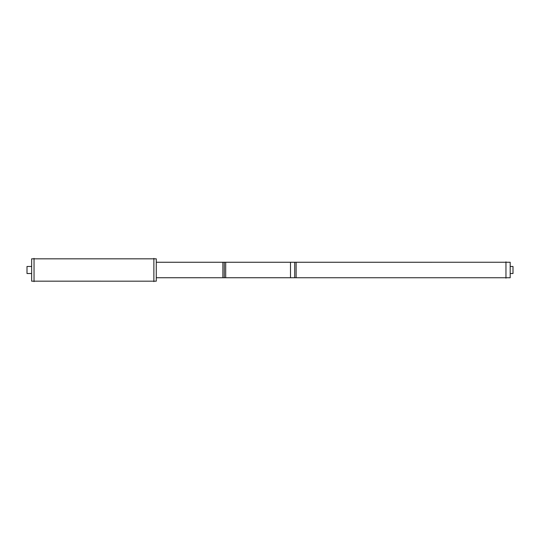<?xml version="1.0" encoding="UTF-8"?>
<svg xmlns="http://www.w3.org/2000/svg" width="540" height="540" viewBox="0 0 540 540"><rect width="100%" height="100%" fill="white"/><g stroke="black" fill="none" stroke-linecap="round" stroke-linejoin="round"><path stroke-width="0.81" d="M34.04 281.178L153.873 281.178L34.04 281.178M34.04 258.822L153.873 258.822L34.04 258.822M156.276 262.271L505.96 262.251L294.712 262.251L294.712 277.749L505.96 277.749L224.296 277.749L294.712 277.749L294.712 262.251L224.296 262.251L224.296 277.749L156.276 277.749L224.296 277.749L224.296 262.251L156.276 262.251L225.7 262.251L225.7 277.749L156.276 277.729M153.873 258.377L153.873 281.624M31.644 258.842L156.276 258.842L156.276 281.178L31.644 281.158L31.644 258.822L156.276 258.822L31.644 258.822M34.04 258.377L34.04 281.624M222.885 262.251L296.116 262.251L222.885 262.251L222.885 277.729L296.116 277.729L222.885 277.749L296.116 277.749M222.885 262.271L296.116 262.271L296.116 277.729M290.486 277.749L290.486 262.251L510.185 262.251L510.185 277.749L290.486 277.749M290.486 262.271L510.185 262.251L290.486 262.271M505.96 278.168L505.96 261.832M510.185 273.524L513 273.524L510.185 273.524L513 273.497L513 266.476L510.185 266.476M31.644 273.524L27 273.524L31.644 273.524L27 273.497L27 266.476L31.644 266.476M31.644 281.178L156.276 281.178L31.644 281.178M156.276 277.749L225.7 277.749L156.276 277.749M156.276 262.251L225.7 262.251L156.276 262.251"/></g></svg>
